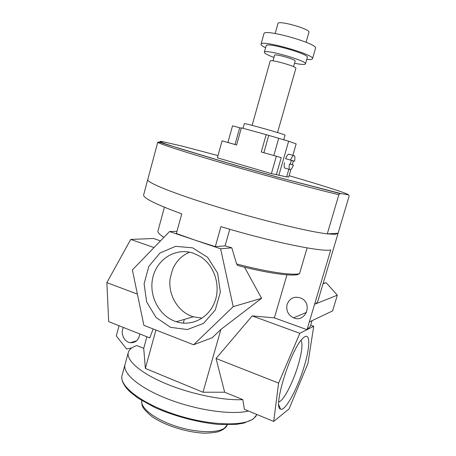 <?xml version="1.0" encoding="UTF-8"?>
<svg xmlns="http://www.w3.org/2000/svg" width="456" height="456" viewBox="0 0 456 456"><rect width="100%" height="100%" fill="white"/><g stroke="black" fill="none" stroke-linecap="round" stroke-linejoin="round"><path stroke-width="0.68" d="M348.036 194.775C348.652 194.621 349 195.128 349.079 196.302L338.061 233.267L327.265 233.871L338.888 194.666L340.096 193.578L340.866 193.572L348.036 194.775C350.368 194.313 323.327 185.706 289.121 175.68M229.761 229.265L225.076 245.887L215.312 246.639L194.746 240.055L220.624 248.788L233.204 306.649L193.6 344.759L143.885 325.333L132.371 269.929L169.535 231.54L194.746 240.055L176.364 233.5L181.756 213.87C155.752 204.328 143.047 198.012 143.634 194.911L147.744 179.578C146.427 182.451 174.061 193.726 217.273 206.887C260.416 220.043 308.495 231.688 327.265 233.871L335.388 234.361L338.061 233.267M338.888 194.666C320.585 190.557 272.557 177.635 228.98 164.981C185.347 152.315 156.978 143.104 157.765 142.221L147.75 179.573C146.427 182.451 174.061 193.726 217.278 206.887C260.416 220.043 308.495 231.688 327.265 233.871M193.412 253.245L199.466 256.072C214.696 264.731 221.633 287.183 213.978 303.685C207.571 318.79 190.807 326.587 176.318 321.725C159.138 316.396 148.314 295.42 152.931 277.111C157.274 258.717 176.21 247.22 193.412 253.245M192.592 247.825L175.583 246.337L160.01 252.994L148.838 266.35L144.107 283.757L146.655 301.935L156.026 317.467L170.527 327.345L187.445 329.534L203.456 323.407L215.266 310.023L220.368 292.039L217.626 273.178L207.651 257.372L192.592 247.825M189.61 252.202C181.893 255.445 176.261 261.083 172.704 269.108L170.202 278.2C167.671 294.684 178.108 312.343 193.338 316.806L201.985 318.134M301.085 340.336C302.858 344.001 301.912 352.197 298.235 364.925C293.664 380.515 285.325 397.586 280.246 401.234L278.758 402.021M304.357 365.826C310.718 345.038 310.268 330.258 302.567 338.608C290.694 349.53 272.46 408.046 280.548 409.089C285.171 411.779 297.922 387.959 304.357 365.826M307.948 363.421L313.722 326.291L299.848 333.319L278.605 383.086L273.697 421.441L289.047 408.941L307.948 363.421M160.489 240.882L153.518 238.488L130.724 239.44L106.864 282.635L108.693 321.634L149.79 337.907L153.159 328.958M125.018 364.526C122.333 373.407 139.61 388.176 168.446 399.234C197.22 410.326 231.802 415.148 248.452 411.021C231.802 415.148 197.22 410.326 168.446 399.234C139.61 388.176 122.333 373.407 125.018 364.526L128.307 352.454C129.208 349.404 132.052 347.113 136.846 345.574L143.731 348.35L146.906 336.767M131.79 347.939L126.597 348.971L116.303 335.935L119.056 325.738M139.758 333.934C138.92 339.891 135.814 342.815 130.439 342.718C124.152 342.148 120.082 333.228 123.445 327.476M106.864 282.635L137.398 294.109M130.724 239.44L154.025 247.562M323.053 283.712L326.177 282.737L323.156 283.375M313.722 326.291L310.69 325.202M143.731 348.35L145.35 368.437L155.923 330.036M273.697 421.441L244.433 409.363L242.786 399.621L224.66 392.217L216.041 358.484L252.185 315.911L274.375 317.866L307.013 329.688L310.382 326.222L312.041 320.671M278.605 383.086L216.041 358.484M299.848 333.319L252.185 315.911M183.312 323.07L184.332 319.411M274.375 317.866L286.961 274.825M244.564 267.205L261.579 298.315L220.892 329.431L212.16 337.788L193.6 344.759M145.35 368.437L202.994 392.228L220.892 329.431M202.994 392.228L224.66 392.217M215.312 246.639L220.921 226.655C270.79 241.731 321.377 252.071 330.737 250.002L307.013 329.688M225.076 245.887L231.808 247.825L236.618 263.95L237.679 265.466C266.389 272.979 290.711 276.427 297.899 274.529L299.518 273.674L307.099 247.893M287.098 304.351C289.959 297.762 294.758 295.762 301.507 298.355C313.084 303.981 305.263 323.127 293.618 317.838C288.061 314.988 285.889 310.49 287.098 304.351M169.535 231.54L176.951 231.363M231.808 247.825L220.624 248.788M261.579 298.315L233.204 306.649M170.202 278.2L172.704 269.108M338.038 233.421L318.117 300.282C317.553 302.208 316.373 303.542 314.577 304.277L337.32 295.18L326.177 282.737M309.31 321.97L332.589 310.906L337.32 295.18M128.307 352.454C126.05 360.212 140.22 372.877 165.351 383.456C190.431 394.041 222.893 400.699 242.786 399.621M243.048 128.296L244.348 123.65C243.344 122.561 286.533 134.782 285.063 135.17L283.717 139.855M252.111 125.354L270.191 61.041C270.026 58.909 297.152 66.582 295.864 68.309L277.55 132.553M273.013 60.865L274.597 55.239C274.518 53.415 296.206 59.548 295.157 61.053L293.556 66.673M273.976 57.439C267.575 55.073 264.36 53.352 264.326 52.269C264.035 48.587 307.686 60.939 305.457 63.908C304.853 64.809 301.211 64.587 294.53 63.253M264.326 52.269L266.167 45.708C265.933 41.787 309.63 54.15 307.333 57.359L305.457 63.908M265.591 47.766C262.399 46.198 260.878 45.013 261.026 44.209C260.655 39.279 315.455 54.788 312.497 58.773C312.195 59.531 310.279 59.742 306.745 59.405M261.026 44.209L263.967 33.681C263.728 28.266 318.613 43.793 315.512 48.268L312.497 58.773M275.15 33.505L277.96 23.495C278.017 19.904 310.798 29.178 308.934 32.256L306.079 42.248M236.596 144.979L222.072 140.864L217.375 157.816L271.394 173.622L276.37 174.631L281.244 157.616L261.265 151.979L266.179 134.64L241.389 127.84L236.596 144.979L227.932 142.517L236.596 144.962L227.909 142.494L232.554 125.805L241.287 128.199M267.427 153.718L275.658 156.043L267.427 153.718M222.072 140.864L227.909 142.494M266.179 134.64L288.648 141.206L296.155 143.902L292.86 155.325M281.244 157.616L261.265 151.979M293.362 160.985L291.39 160.438L293.362 160.985L292.279 164.73M271.394 173.622L276.359 156.254M289.457 164.029L293.447 165.066C292.427 167.66 291.424 169.193 290.432 169.672C289.115 169.86 288.79 167.979 289.457 164.029L293.447 165.066M289.56 169.421L285.53 168.258C284.185 168.441 283.843 166.554 284.498 162.61M290.586 160.113C291.606 157.525 292.604 155.998 293.584 155.53C294.924 155.359 295.243 157.257 294.553 161.219L285.621 158.705C286.642 156.129 287.645 154.607 288.642 154.139L289.537 154.39M286.699 176.711L288.705 177.116L290.945 169.353M276.37 174.631L286.636 176.917L288.859 169.222M290.312 164.171L291.412 160.347M278.85 175.355L288.648 141.206M217.996 155.57L181.357 145.914L161.002 141.292L159.754 141.605L165.596 143.931L178.758 148.268L223.947 161.903L280.617 177.954L340.866 193.572M164.411 207.241L157.958 230.987C157.554 232.475 159.543 234.595 163.915 237.342M236.618 263.95C266.532 271.884 292.148 275.618 299.518 273.674M224.494 428.133L227.282 424.792C226.871 426.309 225.378 427.945 222.796 429.712L219.005 431.444C216.737 432.316 212.006 432.904 204.801 433.2C186.664 432.516 164.576 425.317 152.116 416.681C140.431 406.957 142.078 405.167 141.753 400.556C140.197 407.738 154.236 418.978 174.694 425.824C195.111 432.721 217.13 433.513 224.494 428.133M121.94 375.932L122.071 375.356C118.794 385.605 140.784 403.132 174.317 414.259C207.793 425.465 243.185 426.816 253.547 418.602L256.95 414.527M239.696 127.765L235.022 144.512M268.738 135.546L263.87 152.703M278.667 138.47L273.805 155.507M157.765 142.221C158.312 141.651 163.054 143.298 166.525 144.444L233.506 164.719L276.826 176.951L340.096 193.578M193.338 316.806L176.318 321.725M278.815 404.968L280.548 409.089M279.249 401.844L278.776 401.656M130.439 342.718L136.618 340.809M293.618 317.838L306.575 312.349M256.175 415.935L252.647 419.412L243.772 423.122L236.305 424.371L218.618 424.439C198.2 422.512 174.779 416.339 154.897 407.544L138.208 398.282L129.954 391.818L126.705 388.432C123.28 384.134 121.644 380.407 121.798 377.243M122.071 375.356L125.012 364.555M288.642 154.139L293.584 155.53"/></g></svg>
